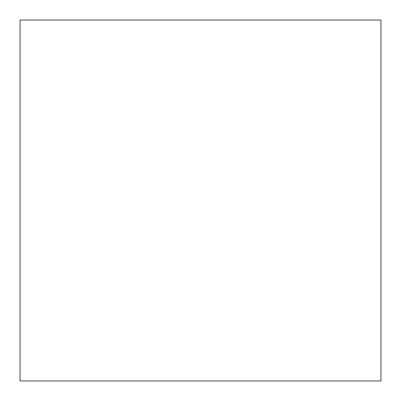 <?xml version="1.0" encoding="UTF-8"?>
<svg xmlns="http://www.w3.org/2000/svg" width="401" height="401" viewBox="0 0 401 401"><rect width="100%" height="100%" fill="white"/><g stroke="black" fill="none" stroke-linecap="round" stroke-linejoin="round"><path stroke-width="0.6" d="M20.05 20.05L380.95 20.05L380.95 380.95L20.05 380.95L20.05 20.05L20.05 380.95L380.95 380.95L380.95 20.05L20.05 20.05"/></g></svg>
